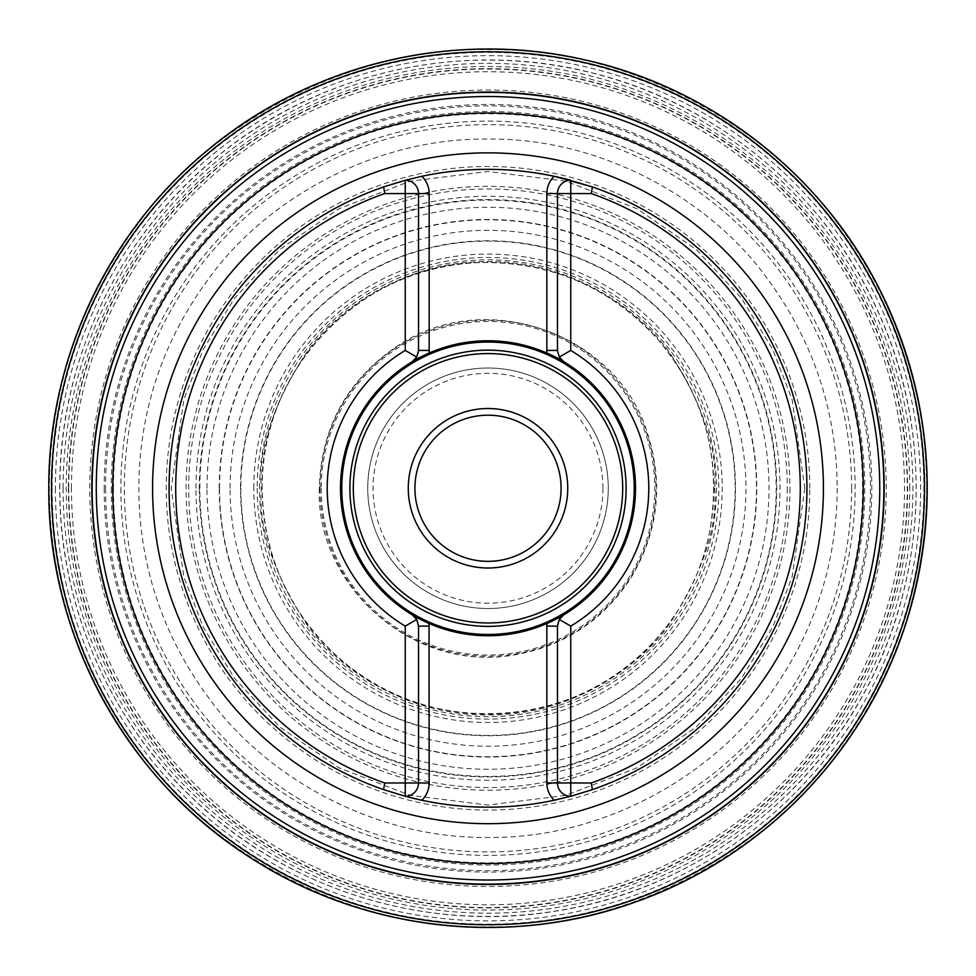 <?xml version="1.0" encoding="UTF-8"?>
<svg xmlns="http://www.w3.org/2000/svg" width="976" height="976" viewBox="0 0 976 976"><rect width="100%" height="100%" fill="white"/><g stroke="black" fill="none" stroke-linecap="round" stroke-linejoin="round"><path stroke-width="0.73" stroke-dasharray="4.88 3.66" d="M804.797 488.268L792.122 576.975L772.76 627.092L741.443 678.344L696.303 726.949L637.084 767.795L565.982 795.318L488 805.066L410.018 795.318L338.928 767.795L279.697 726.949L234.569 678.344L203.24 627.092L183.878 576.975L171.203 488.268L183.878 399.562L203.24 349.445L234.569 298.192L279.697 249.588L338.928 208.742L410.018 181.219L488 171.471L565.982 181.219L637.084 208.742L696.303 249.588L741.443 298.192L772.76 349.445L792.122 399.562L804.797 488.268M240.852 488.268A247.148 247.148 0 0 0 611.574 702.305A247.148 247.148 0 0 0 611.574 274.232A247.148 247.148 0 0 0 240.852 488.268M714.688 488.268C717.714 527.662 702.598 573.01 669.353 624.274C634.559 672.952 564.958 715.847 488 714.944C411.055 715.847 341.441 672.952 306.659 624.274C273.402 573.01 258.298 527.662 261.324 488.268C258.298 448.862 273.402 403.527 306.659 352.263C341.441 303.573 411.055 260.69 488 261.58C564.958 260.69 634.559 303.573 669.353 352.263C702.598 403.527 717.714 448.862 714.688 488.268M219.539 488.268A268.461 268.461 0 0 1 622.237 255.773A268.461 268.461 0 0 1 622.237 720.764A268.461 268.461 0 0 1 219.539 488.268M219.234 488.268A268.778 268.778 0 0 1 622.383 255.505A268.778 268.778 0 0 1 622.383 721.032A268.778 268.778 0 0 1 219.234 488.268M837.188 488.268C837.066 545.56 823.354 622.2 767.356 697.779C713.761 772.76 606.535 838.835 488 837.457C369.465 838.835 262.239 772.76 208.657 697.779C152.659 622.2 138.934 545.56 138.824 488.268C138.934 430.977 152.659 354.337 208.657 278.758C262.239 203.764 369.465 137.701 488 139.08C606.535 137.701 713.761 203.764 767.356 278.758C823.354 354.337 837.066 430.977 837.188 488.268M68.747 488.268A419.253 419.253 0 0 1 697.633 125.184A419.253 419.253 0 0 1 697.633 851.353A419.253 419.253 0 0 1 68.747 488.268M926.651 488.268C926.505 560.236 909.266 656.519 838.921 751.459C771.613 845.667 636.913 928.664 488 926.919C339.099 928.664 204.387 845.667 137.079 751.459C66.734 656.519 49.495 560.236 49.349 488.268C49.495 416.301 66.734 320.018 137.079 225.078C204.387 130.869 339.099 47.873 488 49.617C636.913 47.873 771.613 130.869 838.921 225.078C909.266 320.018 926.505 416.301 926.651 488.268M367.745 488.268A120.255 120.255 0 0 1 548.134 384.117A120.255 120.255 0 0 1 548.134 592.42A120.255 120.255 0 0 1 367.745 488.268A120.255 120.255 0 0 0 488 608.524A120.255 120.255 0 0 0 608.268 488.268A120.255 120.255 0 0 0 488 368.013A120.255 120.255 0 0 0 367.745 488.268A120.255 120.255 0 0 0 488 608.524A120.255 120.255 0 0 0 608.268 488.268A120.255 120.255 0 0 0 488 368.013A120.255 120.255 0 0 0 367.745 488.268M557.467 193.553A13.286 13.286 0 0 1 570.753 180.267A318.92 318.92 0 0 1 554.795 800.113A318.92 318.92 0 0 0 570.753 180.267A13.286 13.286 0 0 0 557.467 193.553L557.467 350.408A13.286 13.286 0 0 0 559.26 357.082A13.286 13.286 0 0 1 557.467 350.408M554.197 176.29A318.92 318.92 0 0 0 421.803 176.29A318.92 318.92 0 0 1 554.197 176.29M418.533 782.972A13.286 13.286 0 0 1 405.247 796.27A318.92 318.92 0 0 1 421.205 176.424A318.92 318.92 0 0 0 405.247 796.27A13.286 13.286 0 0 0 418.533 782.972L418.533 626.128A13.286 13.286 0 0 0 416.74 619.455A13.286 13.286 0 0 1 418.533 626.128M421.803 800.247A318.92 318.92 0 0 0 554.197 800.247A318.92 318.92 0 0 1 421.803 800.247M879.754 488.268A391.742 391.742 0 0 0 292.129 149.011A391.742 391.742 0 0 0 292.129 827.526A391.742 391.742 0 0 0 879.754 488.268A391.742 391.742 0 0 0 292.129 149.011A391.742 391.742 0 0 0 292.129 827.526A391.742 391.742 0 0 0 879.754 488.268M570.74 626.116A160.772 160.772 0 0 0 570.74 350.421M405.26 350.421A160.772 160.772 0 0 0 405.26 626.116M429.025 623.457A147.498 147.498 0 0 0 546.987 623.457M546.987 353.068A147.498 147.498 0 0 0 429.025 353.068M341.783 488.268A146.217 146.217 0 0 0 561.115 614.892A146.217 146.217 0 0 0 561.115 361.645A146.217 146.217 0 0 0 341.783 488.268M561.09 488.268A73.09 73.09 0 0 1 488 561.359A73.09 73.09 0 0 1 414.922 488.268A73.09 73.09 0 0 1 488 415.178A73.09 73.09 0 0 1 561.09 488.268M567.727 488.268A79.727 79.727 0 0 0 448.143 419.216A79.727 79.727 0 0 0 448.143 557.32A79.727 79.727 0 0 0 567.727 488.268M418.533 193.553A13.286 13.286 0 0 0 405.247 180.267A13.286 13.286 0 0 1 418.533 193.553L418.533 350.408A13.286 13.286 0 0 1 416.74 357.082A13.286 13.286 0 0 0 418.533 350.408M557.467 626.128A13.286 13.286 0 0 1 559.26 619.455A13.286 13.286 0 0 0 557.467 626.128L557.467 782.972A13.286 13.286 0 0 0 570.753 796.27A13.286 13.286 0 0 1 557.467 782.972M111.252 488.268A376.76 376.76 0 0 0 488 865.029A376.76 376.76 0 0 0 864.76 488.268A376.76 376.76 0 0 0 488 111.508A376.76 376.76 0 0 0 111.252 488.268M787.29 488.268A299.29 299.29 0 0 1 488 787.559A299.29 299.29 0 0 1 188.71 488.268A299.29 299.29 0 0 1 488 188.978A299.29 299.29 0 0 1 787.29 488.268M195.993 488.268A292.007 292.007 0 0 1 634.01 235.387A292.007 292.007 0 0 1 634.01 741.15A292.007 292.007 0 0 1 195.993 488.268M240.511 488.268A247.489 247.489 0 0 1 611.745 273.939A247.489 247.489 0 0 1 611.745 702.598A247.489 247.489 0 0 1 240.511 488.268M253.797 488.268A234.203 234.203 0 0 1 605.108 285.443A234.203 234.203 0 0 1 605.108 691.093A234.203 234.203 0 0 1 253.797 488.268M257.188 488.268A230.824 230.824 0 0 0 488 719.092A230.824 230.824 0 0 0 718.824 488.268A230.824 230.824 0 0 0 488 257.444A230.824 230.824 0 0 0 257.188 488.268M713.859 488.268A225.859 225.859 0 0 1 488 714.127A225.859 225.859 0 0 1 262.141 488.268A225.859 225.859 0 0 1 488 262.41A225.859 225.859 0 0 1 713.859 488.268M259.555 488.268A228.445 228.445 0 0 1 602.229 290.433A228.445 228.445 0 0 1 602.229 686.104A228.445 228.445 0 0 1 259.555 488.268M206.997 488.268A281.003 281.003 0 0 1 628.507 244.915A281.003 281.003 0 0 1 628.507 731.622A281.003 281.003 0 0 1 206.997 488.268M199.836 488.268A288.164 288.164 0 0 1 488 200.104A288.164 288.164 0 0 1 776.176 488.268A288.164 288.164 0 0 1 488 776.432A288.164 288.164 0 0 1 199.836 488.268M120.865 488.268A367.135 367.135 0 0 0 671.573 806.213A367.135 367.135 0 0 0 671.573 170.312A367.135 367.135 0 0 0 120.865 488.268M113.448 488.268A374.552 374.552 0 0 1 675.282 163.895A374.552 374.552 0 0 1 675.282 812.642A374.552 374.552 0 0 1 113.448 488.268M68.405 488.268A419.595 419.595 0 0 0 697.803 851.645A419.595 419.595 0 0 0 697.803 124.891A419.595 419.595 0 0 0 68.405 488.268M55.4 488.268A432.6 432.6 0 0 0 704.306 862.918A432.6 432.6 0 0 0 704.306 113.619A432.6 432.6 0 0 0 55.4 488.268M52.118 488.268A435.882 435.882 0 0 0 488 924.15A435.882 435.882 0 0 0 923.882 488.268A435.882 435.882 0 0 0 488 52.387A435.882 435.882 0 0 0 52.118 488.268M104.188 488.268A383.812 383.812 0 0 0 679.906 820.657A383.812 383.812 0 0 0 679.906 155.867A383.812 383.812 0 0 0 104.188 488.268M230.055 488.268A257.945 257.945 0 0 1 616.978 264.874A257.945 257.945 0 0 1 616.978 711.663A257.945 257.945 0 0 1 230.055 488.268M199.311 488.268A288.689 288.689 0 0 0 632.35 738.271A288.689 288.689 0 0 0 632.35 238.254A288.689 288.689 0 0 0 199.311 488.268M789.938 488.268A301.938 301.938 0 0 1 488 790.206A301.938 301.938 0 0 1 186.062 488.268A301.938 301.938 0 0 1 488 186.331A301.938 301.938 0 0 1 789.938 488.268M809.787 488.268A321.787 321.787 0 0 0 327.106 209.596A321.787 321.787 0 0 0 327.106 766.941A321.787 321.787 0 0 0 809.787 488.268M851.633 488.268A363.633 363.633 0 0 1 488 851.902A363.633 363.633 0 0 1 124.367 488.268A363.633 363.633 0 0 1 488 124.635A363.633 363.633 0 0 1 851.633 488.268M105.591 488.268A382.409 382.409 0 0 0 679.211 819.45A382.409 382.409 0 0 0 679.211 157.087A382.409 382.409 0 0 0 105.591 488.268M71.468 488.268A416.532 416.532 0 0 1 696.266 127.539A416.532 416.532 0 0 1 696.266 848.998A416.532 416.532 0 0 1 71.468 488.268M63.098 488.268A424.902 424.902 0 0 0 700.451 856.245A424.902 424.902 0 0 0 700.451 120.292A424.902 424.902 0 0 0 63.098 488.268M59.829 488.268A428.171 428.171 0 0 1 702.086 117.462A428.171 428.171 0 0 1 702.086 859.075A428.171 428.171 0 0 1 59.829 488.268M909.766 488.268A421.766 421.766 0 0 0 488 66.502A421.766 421.766 0 0 0 66.234 488.268A421.766 421.766 0 0 0 488 910.035A421.766 421.766 0 0 0 909.766 488.268M89.78 488.268A398.22 398.22 0 0 1 488 90.048A398.22 398.22 0 0 1 886.22 488.268A398.22 398.22 0 0 1 488 886.489A398.22 398.22 0 0 1 89.78 488.268M320.018 488.268A167.994 167.994 0 0 1 488 320.274A167.994 167.994 0 0 1 655.994 488.268A167.994 167.994 0 0 1 488 656.25A167.994 167.994 0 0 1 320.018 488.268M321.202 488.268A166.798 166.798 0 0 0 571.399 632.716A166.798 166.798 0 0 0 571.399 343.808A166.798 166.798 0 0 0 321.202 488.268M602.948 488.268A114.948 114.948 0 0 1 430.526 587.808A114.948 114.948 0 0 1 430.526 388.729A114.948 114.948 0 0 1 602.948 488.268M262.154 488.268C259.262 370.16 362.767 263.349 480.912 262.532C551.098 261.751 609.939 287.212 657.409 338.916C704.44 394.719 721.923 458.61 709.857 530.59C701.951 570.96 684.469 606.633 657.409 637.621C579.927 730.207 427.134 739.82 338.648 657.678C288.884 612.159 263.386 555.698 262.154 488.268M59.768 488.268C58.963 357.887 122.024 229.165 225.529 149.889C328.058 69.345 468.419 40.284 594.506 73.481C720.983 105.127 829.978 198.226 881.023 318.188C933.532 437.529 926.785 580.708 863.272 694.57C801.162 809.214 683.895 891.637 554.99 911.23C426.353 932.422 289.347 890.271 194.858 800.442C109.361 720.874 59.231 605.059 59.768 488.268M319.298 488.268C315.37 585.1 412.86 673.428 514.389 654.896C563.994 646.1 602.68 620.687 630.447 578.658C658.617 531.993 664.046 482.815 646.734 431.124C616.686 334.731 486.695 286.017 397.61 345.833C347.2 379.945 321.092 427.427 319.298 488.268"/><path stroke-width="1.46" d="M91.829 488.268A396.171 396.171 0 0 0 686.091 831.357A396.171 396.171 0 0 0 686.091 145.18A396.171 396.171 0 0 0 91.829 488.268M92.134 488.268A395.866 395.866 0 0 1 685.933 145.436A395.866 395.866 0 0 1 685.933 831.088A395.866 395.866 0 0 1 92.134 488.268M591.261 782.972L570.753 782.972L570.753 626.116A160.772 160.772 0 0 0 570.753 350.421L570.753 193.553L591.261 193.553A312.271 312.271 0 0 1 591.261 782.972L592.395 789.621L570.753 796.27L570.753 782.972L557.467 782.972A13.286 13.286 0 0 0 570.753 796.27L554.197 800.247A318.92 318.92 0 0 0 554.795 800.113A318.92 318.92 0 0 1 554.197 800.247A23.924 23.924 0 0 1 546.841 782.972L546.841 623.53A147.498 147.498 0 0 1 429.172 623.53L412.092 614.734L416.74 619.455A13.286 13.286 0 0 0 412.092 614.734A147.498 147.498 0 0 0 429.025 623.457L429.172 782.972A23.924 23.924 0 0 1 421.803 800.247A318.92 318.92 0 0 0 554.197 800.247M546.841 353.007L546.841 193.553L570.753 193.553L570.753 180.267A318.92 318.92 0 0 0 570.557 180.218A318.92 318.92 0 0 0 421.803 176.29A23.924 23.924 0 0 1 429.172 193.553L429.172 353.007A147.498 147.498 0 0 1 546.841 353.007L546.841 350.408L557.467 350.408L557.467 193.553A13.286 13.286 0 0 1 570.753 180.267A318.92 318.92 0 0 0 570.557 180.218A318.92 318.92 0 0 0 554.197 176.29L592.395 186.916A318.92 318.92 0 0 1 592.395 789.621M429.172 623.53L429.172 626.128L418.533 626.128L418.533 782.972A13.286 13.286 0 0 1 405.247 796.27L421.803 800.247A318.92 318.92 0 0 1 405.247 796.27L383.617 789.621A318.92 318.92 0 0 1 383.617 186.916L405.247 180.267L405.247 350.421A160.772 160.772 0 0 0 405.247 626.116L405.247 782.972L384.739 782.972A312.271 312.271 0 0 1 384.739 193.553L383.617 186.916M421.803 176.29A318.92 318.92 0 0 0 421.205 176.424A318.92 318.92 0 0 1 421.803 176.29L405.247 180.267A13.286 13.286 0 0 1 418.533 193.553L384.739 193.553M383.617 789.621L384.739 782.972M592.395 186.916L591.261 193.553M96.258 488.268A391.742 391.742 0 0 1 488 96.526A391.742 391.742 0 0 1 879.754 488.268A391.742 391.742 0 0 1 488 880.01A391.742 391.742 0 0 1 96.258 488.268A391.742 391.742 0 0 1 488 96.526A391.742 391.742 0 0 1 879.754 488.268A391.742 391.742 0 0 1 488 880.01A391.742 391.742 0 0 1 96.258 488.268M570.753 626.116L559.26 619.455L563.921 614.734L546.841 623.53M557.467 626.128L559.26 619.455A13.286 13.286 0 0 1 563.921 614.734A147.498 147.498 0 0 0 563.921 361.803L546.987 353.068A147.498 147.498 0 0 1 546.987 623.457L546.841 626.128L557.467 626.128L557.467 782.972L546.841 782.972M570.753 350.421L559.26 357.082A13.286 13.286 0 0 0 563.921 361.803L559.26 357.082A13.286 13.286 0 0 0 563.921 361.803M405.247 626.116L416.74 619.455A13.286 13.286 0 0 0 412.092 614.734A147.498 147.498 0 0 1 340.502 488.268A147.498 147.498 0 0 0 412.14 614.758M429.172 353.007L429.172 350.408L418.533 350.408L416.74 357.082A13.286 13.286 0 0 1 412.092 361.803L416.74 357.082L405.247 350.421M412.092 361.803A147.498 147.498 0 0 0 340.502 488.268A147.498 147.498 0 0 1 429.025 353.068L412.092 361.803A13.286 13.286 0 0 0 416.74 357.082M341.783 488.268A146.217 146.217 0 0 0 561.115 614.892A146.217 146.217 0 0 0 561.115 361.645A146.217 146.217 0 0 0 341.783 488.268M408.273 488.268A79.727 79.727 0 0 1 527.87 419.216A79.727 79.727 0 0 1 527.87 557.32A79.727 79.727 0 0 1 408.273 488.268M414.922 488.268A73.09 73.09 0 0 0 524.551 551.562A73.09 73.09 0 0 0 524.551 424.975A73.09 73.09 0 0 0 414.922 488.268M418.533 350.408L418.533 193.553L429.172 193.553M557.467 350.408L559.26 357.082M418.533 626.128L416.74 619.455M927.2 488.268A439.2 439.2 0 0 1 488 927.468A439.2 439.2 0 0 1 48.8 488.268A439.2 439.2 0 0 1 488 49.068A439.2 439.2 0 0 1 927.2 488.268M51.521 488.268A436.479 436.479 0 0 1 706.246 110.264A436.479 436.479 0 0 1 706.246 866.273A436.479 436.479 0 0 1 51.521 488.268M429.172 782.972L405.247 782.972L405.247 796.27A318.92 318.92 0 0 0 421.803 800.247M863.26 488.268A375.248 375.248 0 0 0 488 113.021A375.248 375.248 0 0 0 112.752 488.268A375.248 375.248 0 0 0 488 863.516A375.248 375.248 0 0 0 863.26 488.268M152.585 488.268A335.415 335.415 0 0 1 488 152.854A335.415 335.415 0 0 1 823.415 488.268A335.415 335.415 0 0 1 488 823.683A335.415 335.415 0 0 1 152.585 488.268M349.896 488.268A138.104 138.104 0 0 1 557.052 368.66A138.104 138.104 0 0 1 557.052 607.877A138.104 138.104 0 0 1 349.896 488.268M353.312 488.268A134.688 134.688 0 0 0 555.344 604.913A134.688 134.688 0 0 0 555.344 371.624A134.688 134.688 0 0 0 353.312 488.268M546.841 193.553A23.924 23.924 0 0 1 554.197 176.29M559.26 619.455A13.286 13.286 0 0 1 563.921 614.734M48.8 488.268C48.08 359.205 108.141 231.568 208.047 149.853C310.551 63.989 453.498 29.67 583.807 59.646C709.918 87.096 821.389 173.545 879.339 288.872C932.483 397.086 941.279 508.789 905.704 623.993C865.175 751.41 762.866 856.989 636.779 901.507C511.241 947.574 365.122 931.446 252.662 859.1C127.295 780.959 47.604 635.986 48.8 488.268"/></g></svg>
